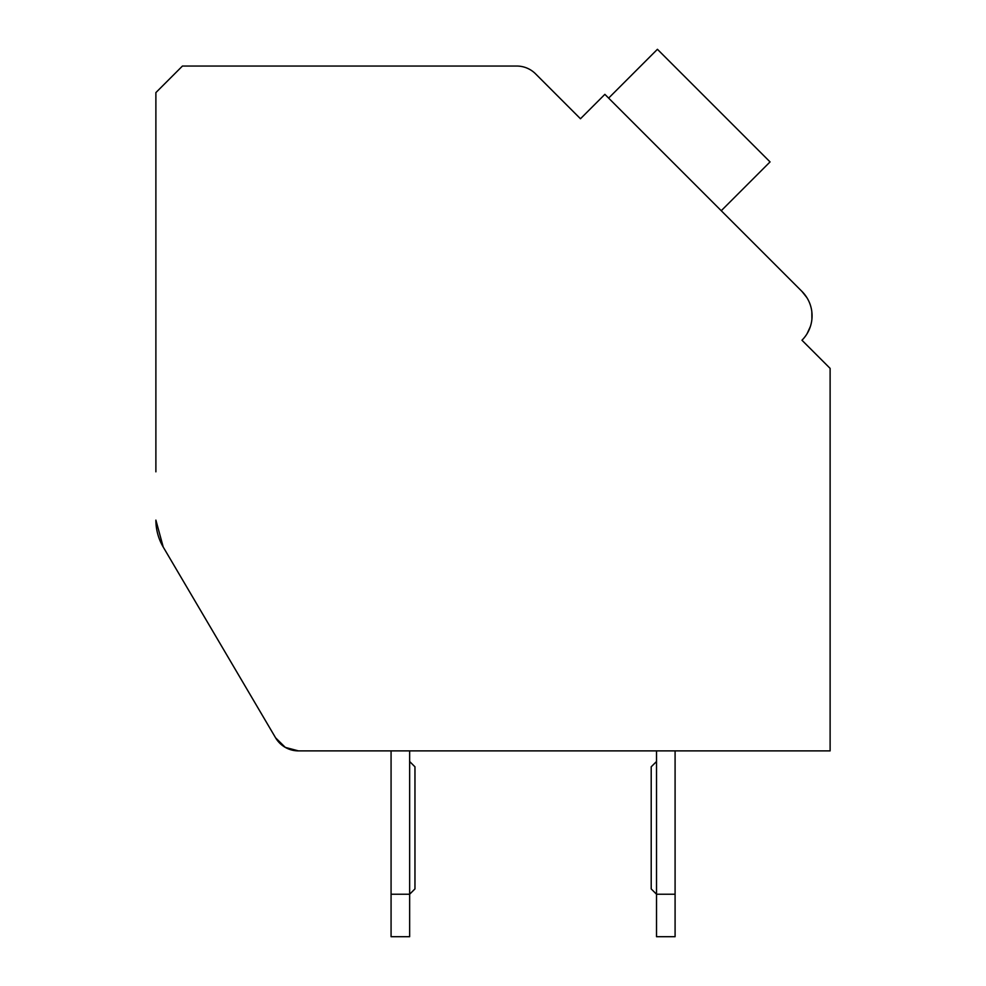 <?xml version="1.0" encoding="UTF-8"?>
<svg xmlns="http://www.w3.org/2000/svg" width="986" height="986" viewBox="0 0 986 986"><rect width="100%" height="100%" fill="white"/><g stroke="black" fill="none" stroke-linecap="round" stroke-linejoin="round"><path stroke-width="1.48" d="M830.113 750.888L675.09 750.888L830.113 750.888L675.09 750.888L830.113 750.888L675.09 750.888L830.113 750.888L675.09 750.888L830.113 750.888L675.09 750.888L830.113 750.888L675.09 750.888L830.113 750.888L675.09 750.888L830.113 750.888L675.09 750.888L675.09 936.7L656.516 936.7L656.516 750.888L409.646 750.888L409.646 936.7L391.072 936.7L391.072 750.888L298.475 750.888L391.072 750.888L298.475 750.888L391.072 750.888L298.475 750.888L391.072 750.888L298.475 750.888L391.072 750.888L298.475 750.888L391.072 750.888L298.475 750.888L391.072 750.888L298.475 750.888L391.072 750.888L298.475 750.888L285.299 747.388L275.599 737.824L163.232 547.057L275.599 737.824A26.548 26.548 0 0 0 298.475 750.888L830.113 750.888L830.113 368.382L801.963 340.232A34.51 34.51 0 0 0 801.963 291.425L604.874 94.348L580.471 118.751L535.546 73.827A26.548 26.548 0 0 0 516.787 66.05L182.435 66.05L155.887 92.598L155.887 471.826M155.887 520.115A53.084 53.084 0 0 0 163.232 547.057L155.887 520.115M574.85 113.119L580.471 118.751L593.609 105.613M806.844 297.575L801.963 291.425L806.844 297.575L801.963 291.425L806.844 297.575L801.963 291.425L806.844 297.575L801.963 291.425L806.844 297.575L801.963 291.425L806.844 297.575L801.963 291.425L806.844 297.575L801.963 291.425L806.844 297.575L801.963 291.425L725.006 214.467M807.583 345.864L801.963 340.232M811.823 311.786L811.897 319.205M810.356 326.551L807.103 333.662M275.599 737.824L163.232 547.057L275.599 737.824M656.516 750.888L409.646 750.888L656.516 750.888M675.09 894.228L656.516 894.228L651.204 888.916L651.204 766.812L656.516 761.512M409.646 761.512L414.958 766.812L414.958 888.916L409.646 894.228L391.072 894.228M721.247 210.721L770.054 161.914L657.428 49.3L608.633 98.107"/></g></svg>
